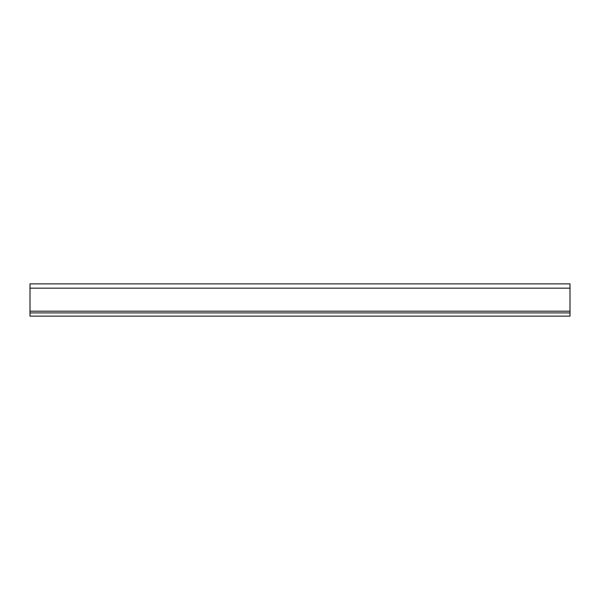 <?xml version="1.0" encoding="UTF-8"?>
<svg xmlns="http://www.w3.org/2000/svg" width="600" height="600" viewBox="0 0 600 600"><rect width="100%" height="100%" fill="white"/><g stroke="black" fill="none" stroke-linecap="round" stroke-linejoin="round"><path stroke-width="0.9" d="M30 311.19L30 283.868L570 283.868L570 316.132L30 316.132L30 311.19L570 311.19M30 312.907L570 312.907M30 288.165L570 288.165"/></g></svg>
